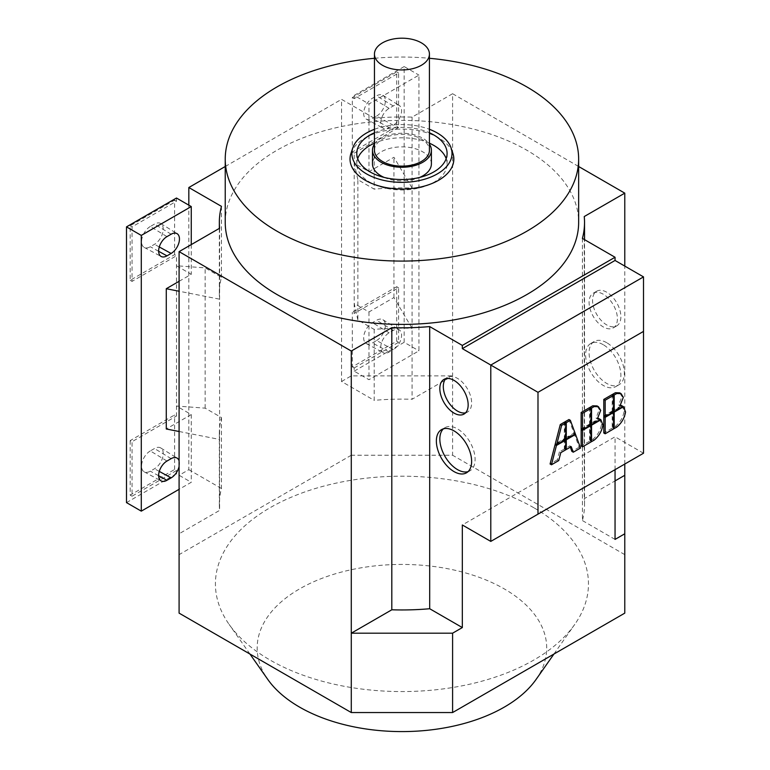 <?xml version="1.0" encoding="UTF-8"?>
<svg xmlns="http://www.w3.org/2000/svg" width="770" height="770" viewBox="0 0 770 770"><rect width="100%" height="100%" fill="white"/><g stroke="black" fill="none" stroke-linecap="round" stroke-linejoin="round"><path stroke-width="0.58" stroke-dasharray="3.85 2.89" d="M350.966 153.394A51.908 29.972 180 0 1 386.723 130.419A51.908 29.972 180 0 1 438.64 137.878A51.908 29.972 180 0 1 452.904 153.394M374.451 129.293A50.069 28.904 180 0 1 429.429 129.293M533.831 507.738A186.523 107.684 0 0 0 298.875 494.138A186.523 107.684 0 0 0 229.104 624.374A186.523 107.684 0 0 0 270.049 660.034A186.523 107.684 0 0 0 574.776 624.374A186.523 107.684 0 0 0 533.831 507.738M536.084 679.438A144.76 83.574 0 0 0 504.302 588.915A144.76 83.574 0 0 0 321.947 578.347A144.76 83.574 0 0 0 267.796 679.438M468.083 471.615A24.938 14.399 -120 0 0 469.941 470.817A24.938 14.399 -120 0 0 473.762 450.835A24.938 14.399 -120 0 0 457.467 428.871A24.938 14.399 -120 0 0 445.002 427.629A24.938 14.399 -120 0 0 443.385 428.842M465.6 412.807A20.03 11.56 -120 0 0 467.486 412.065A20.03 11.56 -120 0 0 470.557 396.021A20.03 11.56 -120 0 0 457.467 378.368A20.03 11.56 -120 0 0 447.457 377.377A20.03 11.56 -120 0 0 445.869 378.638M603.247 344.71A24.938 14.399 -120 0 0 590.773 343.468A24.938 14.399 -120 0 0 586.952 363.45A24.938 14.399 -120 0 0 603.247 385.423A24.938 14.399 -120 0 0 615.711 386.656A24.938 14.399 -120 0 0 619.532 366.674A24.938 14.399 -120 0 0 603.247 344.71M606.712 342.698A24.938 14.399 -120 0 0 594.247 341.466A24.938 14.399 -120 0 0 590.426 361.448A24.938 14.399 -120 0 0 606.712 383.422A24.938 14.399 -120 0 0 619.186 384.654A24.938 14.399 -120 0 0 623.007 364.672A24.938 14.399 -120 0 0 606.712 342.698M603.247 294.207A20.03 11.56 -120 0 0 593.227 293.216A20.03 11.56 -120 0 0 590.157 309.261A20.03 11.56 -120 0 0 603.247 326.913A20.03 11.56 -120 0 0 613.257 327.905A20.03 11.56 -120 0 0 616.327 311.86A20.03 11.56 -120 0 0 603.247 294.207M606.712 292.205A20.03 11.56 -120 0 0 596.702 291.214A20.03 11.56 -120 0 0 593.631 307.259A20.03 11.56 -120 0 0 606.712 324.911A20.03 11.56 -120 0 0 616.731 325.903A20.03 11.56 -120 0 0 619.792 309.848A20.03 11.56 -120 0 0 606.712 292.205M374.451 144.144A29.453 17.007 180 0 1 422.759 138.225A29.453 17.007 180 0 1 429.429 144.144M384.105 177.408A29.453 17.007 0 0 0 419.766 177.408M431.392 163.875A29.453 17.007 0 0 0 422.759 151.854A29.453 17.007 0 0 0 390.669 148.167A29.453 17.007 0 0 0 372.488 163.875M374.451 150.246A27.489 15.872 180 0 1 391.42 135.587A27.489 15.872 180 0 1 421.373 139.033A27.489 15.872 180 0 1 429.429 150.246M225.235 222.386A176.705 102.015 180 0 1 334.315 128.138A176.705 102.015 180 0 1 526.882 150.256A176.705 102.015 180 0 1 578.645 222.386M374.451 58.289A176.705 102.015 180 0 1 429.429 58.289M357.694 158.668A45.161 26.074 0 0 0 356.78 163.875A45.161 26.074 0 0 0 370.004 182.317A45.161 26.074 0 0 0 419.217 187.967A45.161 26.074 0 0 0 447.091 163.875A45.161 26.074 0 0 0 446.186 158.668M374.451 132.767A45.161 26.074 180 0 1 429.429 132.767M429.429 143.191A45.161 26.074 0 0 0 374.451 143.191M376.597 340.523A12.397 7.161 120 0 0 384.673 329.704A12.397 7.161 120 0 0 382.911 319.733A12.397 7.161 120 0 0 376.597 320.281L372.439 322.678A12.397 7.161 120 0 0 364.306 333.708A12.397 7.161 120 0 0 366.356 343.603A12.397 7.161 120 0 0 372.439 342.929L376.597 340.523L393.258 349.638L389.1 352.044A11.781 6.805 -60 0 1 383.316 352.689A11.781 6.805 -60 0 1 381.371 343.285A11.781 6.805 -60 0 1 389.1 332.804L393.258 330.397A11.781 6.805 -60 0 1 399.255 329.878A11.781 6.805 -60 0 1 400.929 339.358A11.781 6.805 -60 0 1 393.258 349.638M376.597 116.087A12.397 7.161 120 0 0 384.673 105.269A12.397 7.161 120 0 0 382.911 95.297A12.397 7.161 120 0 0 376.597 95.846L372.439 98.252A12.397 7.161 120 0 0 364.306 109.282A12.397 7.161 120 0 0 366.356 119.177A12.397 7.161 120 0 0 372.439 118.493L376.597 116.087L393.258 125.202L389.1 127.608A11.781 6.805 -60 0 1 383.316 128.253A11.781 6.805 -60 0 1 381.371 118.85A11.781 6.805 -60 0 1 389.1 108.368L393.258 105.971A11.781 6.805 -60 0 1 399.255 105.452A11.781 6.805 -60 0 1 400.929 114.923A11.781 6.805 -60 0 1 393.258 125.202M357.867 319.983L354.181 303.428L368.965 311.966L393.951 297.538L412.065 328.338L412.065 399.274L452.596 375.875L452.596 93.728L412.065 117.136A182.596 105.423 0 0 0 374.182 118.195L374.182 189.131L357.867 179.708L357.867 319.983L374.182 329.406A182.596 105.423 180 0 1 412.065 328.338L412.065 188.073L393.951 157.263L368.965 171.691L354.181 163.153L357.867 179.708M352.304 152.056L352.304 97.549L396.733 71.899L396.733 126.405L352.304 152.056L354.181 153.134L354.181 313.448L352.304 312.37L396.733 286.719L396.733 341.226L352.304 366.867L352.304 312.37M393.951 297.538L393.951 157.263M412.065 117.136L412.065 188.073A182.596 105.423 0 0 0 374.182 189.131M352.304 366.867L354.181 367.954L354.181 371.159L368.965 379.697L418.947 350.841L418.947 75.104L368.965 103.96L368.965 171.691M368.965 311.966L368.965 379.697M354.181 371.159L404.163 342.303L418.947 350.841M404.163 342.303L404.163 66.567L418.947 75.104M404.163 66.567L354.181 95.422L368.965 103.96M354.181 153.134L398.61 127.493L398.61 72.986L354.181 98.637L354.181 95.422M354.181 367.954L398.61 342.303L398.61 287.797L354.181 313.448M396.733 341.226L398.61 342.303M396.733 286.719L398.61 287.797M352.304 97.549L354.181 98.637M396.733 126.405L398.61 127.493M396.733 71.899L398.61 72.986M374.182 329.406L374.182 400.342A182.596 105.423 180 0 1 412.065 399.274M374.182 118.195L341.543 99.349L341.543 381.497L374.182 400.342M150.304 450.931A12.397 7.161 120 0 0 142.18 461.962A12.397 7.161 120 0 0 144.221 471.856A12.397 7.161 120 0 0 150.304 471.173L154.472 468.766A12.397 7.161 120 0 0 162.537 457.948A12.397 7.161 120 0 0 160.786 447.976A12.397 7.161 120 0 0 154.472 448.525L150.304 450.931L166.965 461.047M179.092 460.845A11.781 6.805 -60 0 1 179.092 466.485M150.304 226.495A12.397 7.161 120 0 0 142.18 237.526A12.397 7.161 120 0 0 144.221 247.42A12.397 7.161 120 0 0 150.304 246.737L154.472 244.331A12.397 7.161 120 0 0 162.537 233.512A12.397 7.161 120 0 0 160.786 223.541A12.397 7.161 120 0 0 154.472 224.089L150.304 226.495L166.965 236.621M179.092 431.498L219.623 439.439A182.596 105.423 180 0 1 219.344 433.597A182.596 105.423 180 0 1 221.462 417.571L205.147 408.148L176.474 406.021L191.258 414.558L166.272 428.986M179.092 281.31L191.258 274.293L176.474 265.756L205.147 267.883L221.462 277.306A182.596 105.423 0 0 0 219.344 293.332A182.596 105.423 0 0 0 219.623 299.174L179.092 291.233M205.147 408.148L205.147 267.883M174.597 254.649L174.597 200.152L130.178 225.793L130.178 280.299L174.597 254.649L176.474 255.736L176.474 416.041L174.597 414.963L130.178 440.613L132.045 441.691L176.474 416.041M219.623 228.238L219.623 510.385L179.092 533.783L179.092 475.292L188.833 469.671L188.833 205.157M191.258 414.558L191.258 482.289L179.092 489.316M130.178 440.613L130.178 495.12L174.597 469.469L176.474 470.547L176.474 473.752L191.258 482.289M174.597 469.469L174.597 414.963M176.474 473.752L126.492 502.608M191.258 244.61L191.258 274.293M176.474 470.547L132.045 496.198L132.045 441.691M176.474 198.025L176.474 201.23L132.045 226.881L132.045 281.387L176.474 255.736M130.178 280.299L132.045 281.387M130.178 225.793L132.045 226.881M174.597 200.152L176.474 201.23M130.178 495.12L132.045 496.198M221.462 417.571L221.462 488.507A182.596 105.423 0 0 0 219.344 504.533A182.596 105.423 0 0 0 219.623 510.385M341.543 381.497L351.284 375.875L452.596 375.875L452.596 455.234L351.284 455.234L351.284 375.875M225.235 166.503L341.543 99.349M452.596 93.728L578.645 166.503M221.462 206.36L221.462 277.306M188.833 469.671L221.462 488.507M351.284 455.234L179.092 554.641L179.092 475.292M179.092 554.641L179.092 613.132M582.409 238.411L582.409 520.559A182.596 105.423 0 0 0 584.536 504.533A182.596 105.423 0 0 0 584.247 498.691L615.047 480.913M584.247 216.543L584.247 498.691M624.778 464.041L624.778 266.083M615.047 539.404L582.409 520.559M615.047 469.661L615.047 436.802L462.327 524.976M612.198 394.558L612.198 411.016L613.594 411.815M612.198 411.016L603.786 415.877M612.795 427.774L612.795 411.324L622.15 405.925L624.143 411.18C623.103 417.302 620.187 422.335 615.403 426.272L612.795 427.774L613.594 428.236M622.15 405.925L622.978 406.396M612.795 411.324L613.594 411.777M589.56 407.628L589.56 424.087L590.956 424.886M589.56 424.087L581.148 428.948M590.157 440.844L590.157 424.395L599.512 418.995L601.505 424.251C600.465 430.372 597.549 435.406 592.756 439.343L590.157 440.844L590.956 441.306M599.512 418.995L600.34 419.467L598.983 418.649L590.157 423.741L590.956 424.203M590.157 424.395L590.956 424.847M568.972 419.525L573.958 433.096L564.901 438.322L565.729 438.804M573.958 433.096L575.344 433.895M564.901 438.322L564.901 422.518M570.329 447.168L569.838 445.84L564.901 448.698L564.901 438.977L574.16 433.625L579.146 447.206L580.541 448.005M574.16 433.625L574.988 434.107M579.146 447.206L571.879 451.393M569.838 445.84L571.225 446.648M564.901 448.698L565.729 449.17M564.901 438.977L565.729 439.449L564.333 438.65L555.276 443.876M555.844 444.203L564.333 439.295L565.161 439.776M564.333 439.295L564.333 449.025L565.729 449.824M564.333 449.025L559.395 451.875L560.781 452.673M559.395 451.875L557.355 459.786L558.741 460.585M557.355 459.786L550.088 463.983M564.333 422.191L564.333 438.65M581.706 429.275L589.56 424.732L589.56 441.191L590.956 441.99M589.56 424.732L590.388 425.213M589.56 441.191L581.148 446.051M597.048 405.915L599.31 409.563L595.99 418.072L597.376 418.87M595.99 418.072L597.915 418.177M590.157 423.741L590.157 407.975M604.344 416.204L612.198 411.661L612.198 428.12L613.594 428.919M612.198 411.661L613.026 412.142M612.198 428.12L603.786 432.981M619.686 392.844L621.948 396.492L618.628 405.001L620.014 405.8M613.594 411.132L612.795 410.67L621.621 405.578L623.007 406.377M618.628 405.001L620.553 405.107M612.795 410.67L612.795 394.904M490.788 541.406L643.508 453.232L643.508 276.892M643.508 453.232L615.047 436.802M624.778 613.132L624.778 475.292M624.778 554.641L452.596 455.234M393.258 330.397L376.597 320.281M389.1 352.044L372.439 342.929M389.1 332.804L372.439 322.678M393.258 105.971L376.597 95.846M389.1 127.608L372.439 118.493M389.1 108.368L372.439 98.252M158.639 475.735L150.304 471.173M159.274 471.404L154.472 468.766M171.133 458.65L154.472 448.525M158.639 251.299L150.304 246.737M159.274 246.968L154.472 244.331M171.133 234.215L154.472 224.089M624.143 411.18L625.538 411.979M615.403 426.272L616.789 427.071M601.505 424.251L602.891 425.05M592.756 439.343L594.151 440.142M599.31 409.563L600.696 410.372M621.948 396.492L623.334 397.301M249.952 654.038L229.104 624.374M469.941 470.817L466.466 472.828M467.486 412.065L464.012 414.067M590.773 343.468L594.247 341.466M593.227 293.216L596.702 291.214M447.091 163.875L447.091 153.461M356.78 153.461L356.78 163.875M382.911 319.733L399.255 329.878M366.356 343.603L383.316 352.689M382.911 95.297L399.255 105.452M366.356 119.177L383.316 128.253M144.221 471.856L161.19 480.932M160.786 447.976L177.129 458.131M144.221 247.42L161.19 256.497M160.786 223.541L177.129 233.695M219.344 433.597L219.344 504.533M616.731 325.903L613.257 327.905M619.186 384.654L615.711 386.656M443.982 379.379L447.457 377.377M441.528 429.631L445.002 427.629M219.344 293.332L219.344 228.401M584.536 504.533L584.536 239.643M553.928 654.038L574.776 624.374"/><path stroke-width="1.16" d="M429.429 129.293A50.069 28.904 180 0 1 437.341 133.017A50.069 28.904 180 0 1 451.095 147.984L452.904 153.394A51.908 29.972 180 0 1 426.272 185.541A51.908 29.972 180 0 1 365.23 180.257A51.908 29.972 180 0 1 350.966 153.394L352.775 147.984A50.069 28.904 180 0 1 374.451 129.293M451.095 147.984A50.069 28.904 180 0 1 425.415 178.987A50.069 28.904 180 0 1 366.539 173.895A50.069 28.904 180 0 1 352.775 147.984M249.952 654.038L267.796 679.438A144.76 83.574 0 0 0 299.578 707.11A144.76 83.574 0 0 0 536.084 679.438L553.928 654.038M443.385 428.842A24.938 14.399 -120 0 0 441.691 449.199A24.938 14.399 -120 0 0 457.467 469.584A24.938 14.399 -120 0 0 468.083 471.615M454.002 430.873A24.938 14.399 60 0 1 470.287 452.847A24.938 14.399 60 0 1 466.466 472.828A24.938 14.399 60 0 1 454.002 471.587A24.938 14.399 60 0 1 437.707 449.613A24.938 14.399 60 0 1 441.528 429.631A24.938 14.399 60 0 1 454.002 430.873M445.869 378.638A20.03 11.56 -120 0 0 444.906 395.02A20.03 11.56 -120 0 0 457.467 411.074A20.03 11.56 -120 0 0 465.6 412.807M454.002 380.37A20.03 11.56 60 0 1 467.082 398.023A20.03 11.56 60 0 1 464.012 414.067A20.03 11.56 60 0 1 454.002 413.076A20.03 11.56 60 0 1 440.912 395.433A20.03 11.56 60 0 1 443.982 379.379A20.03 11.56 60 0 1 454.002 380.37M429.429 144.144A29.453 17.007 180 0 1 431.392 150.246A29.453 17.007 180 0 1 413.211 165.964A29.453 17.007 180 0 1 381.111 162.278A29.453 17.007 180 0 1 372.488 150.246A29.453 17.007 180 0 1 374.451 144.144M372.488 150.246L372.488 163.875A29.453 17.007 0 0 0 381.111 175.897A29.453 17.007 0 0 0 384.105 177.408M419.766 177.408A29.453 17.007 0 0 0 431.392 163.875L431.392 150.246M429.429 54.064L429.429 150.246A27.489 15.872 180 0 1 412.46 164.915A27.489 15.872 180 0 1 382.498 161.469A27.489 15.872 180 0 1 374.451 150.246L374.451 54.064A27.489 15.872 180 0 1 391.42 39.405A27.489 15.872 180 0 1 421.373 42.841A27.489 15.872 180 0 1 429.429 54.064A27.489 15.872 180 0 1 412.46 68.723A27.489 15.872 180 0 1 382.498 65.286A27.489 15.872 180 0 1 374.451 54.064M429.429 58.289A176.705 102.015 180 0 1 526.882 86.933A176.705 102.015 180 0 1 578.645 159.063L578.645 222.386A176.705 102.015 180 0 1 469.556 316.643A176.705 102.015 180 0 1 276.988 294.525A176.705 102.015 180 0 1 225.235 222.386L225.235 159.063A176.705 102.015 180 0 1 374.451 58.289M578.645 159.063A176.705 102.015 180 0 1 469.556 253.32A176.705 102.015 180 0 1 276.988 231.202A176.705 102.015 180 0 1 225.235 159.063M446.186 158.668A45.161 26.074 0 0 0 433.866 145.443A45.161 26.074 0 0 0 429.429 143.191M429.429 132.767A45.161 26.074 180 0 1 433.866 135.019A45.161 26.074 180 0 1 447.091 153.461A45.161 26.074 180 0 1 419.217 177.543A45.161 26.074 180 0 1 370.004 171.893A45.161 26.074 180 0 1 356.78 153.461A45.161 26.074 180 0 1 374.451 132.767M374.451 143.191A45.161 26.074 0 0 0 357.694 158.668M179.092 466.485A11.781 6.805 -60 0 1 171.133 477.881L166.965 480.288A11.781 6.805 -60 0 1 161.19 480.932A11.781 6.805 -60 0 1 159.236 471.529A11.781 6.805 -60 0 1 166.965 461.047L171.133 458.65A11.781 6.805 -60 0 1 177.129 458.131A11.781 6.805 -60 0 1 179.092 460.845M166.965 255.852A11.781 6.805 -60 0 1 161.19 256.497A11.781 6.805 -60 0 1 159.236 247.093A11.781 6.805 -60 0 1 166.965 236.621L171.133 234.215A11.781 6.805 -60 0 1 177.129 233.695A11.781 6.805 -60 0 1 178.794 243.166A11.781 6.805 -60 0 1 171.133 253.446L166.965 255.852L158.639 251.299M179.092 291.233L166.272 288.721L166.272 428.986L179.092 431.498M166.272 288.721L179.092 281.31M179.092 489.316L141.285 511.145L141.285 235.418L191.258 206.562L191.258 244.61M141.285 235.418L126.492 226.881L126.492 502.608L141.285 511.145M126.492 226.881L176.474 198.025L191.258 206.562M188.833 205.157L188.833 187.524L225.235 166.503M188.833 187.524L221.462 206.36A182.596 105.423 0 0 0 219.344 222.386A182.596 105.423 0 0 0 219.623 228.238L179.092 251.636L351.284 351.043L391.815 327.645A182.596 105.423 0 0 0 429.699 326.586L462.327 345.422L462.327 348.627L615.047 260.462L615.047 257.257L462.327 345.422M615.047 257.257L582.409 238.411A182.596 105.423 0 0 0 584.536 222.386A182.596 105.423 0 0 0 584.247 216.543L624.778 193.145L578.645 166.503M429.699 326.586L429.699 608.733A182.596 105.423 180 0 1 391.815 609.792L351.284 633.19L351.284 712.548L179.092 613.132L179.092 251.636M615.047 480.913L624.778 475.292L624.778 464.041M624.778 266.083L624.778 193.145M624.778 475.292L624.778 533.783L615.047 539.404L615.047 469.661M490.788 541.406L537.989 514.148L537.989 392.315L643.508 331.398L643.508 276.892L490.788 365.067L490.788 541.406L462.327 524.976L462.327 627.569L452.596 633.19L351.284 633.19L351.284 351.043M351.284 712.548L452.596 712.548L452.596 633.19M452.596 712.548L624.778 613.132L624.778 533.783M391.815 327.645L391.815 609.792M462.327 627.569L429.699 608.733M613.594 395.366L613.594 411.815L605.172 416.676L605.172 400.227L613.594 395.366L612.198 394.558L603.786 399.418L605.172 400.227M603.786 399.418L603.786 415.877L605.172 416.676M623.536 406.724L625.538 411.979C624.489 418.1 621.573 423.134 616.789 427.071L614.181 428.582L614.181 412.123L623.536 406.724L622.978 406.396M613.594 428.236L614.181 428.582M613.594 411.777L614.181 412.123M590.956 408.437L590.956 424.886L582.534 429.747L582.534 413.298L590.956 408.437L589.56 407.628L581.148 412.489L582.534 413.298M581.148 412.489L581.148 428.948L582.534 429.747M600.898 419.794L602.891 425.05C601.851 431.171 598.935 436.205 594.151 440.142L591.543 441.653L591.543 425.194L600.898 419.794L600.34 419.467L591.543 424.549L591.543 408.09L594.151 406.589L598.444 406.714L600.696 410.372L597.376 418.87L600.369 419.448L598.983 418.649M590.956 441.306L591.543 441.653M590.956 424.847L591.543 425.194M575.344 433.895L566.287 439.131L566.287 422.672L570.358 420.324L575.344 433.895M565.729 438.804L566.287 439.131M564.901 422.518L564.901 421.873L566.287 422.672M564.901 421.873L568.972 419.525L570.358 420.324M575.546 434.434L580.541 448.005L573.275 452.202L571.225 446.648L566.287 449.497L566.287 439.776L575.546 434.434L574.988 434.107M570.329 447.168L571.879 451.393L573.275 452.202M565.729 449.17L566.287 449.497M565.729 439.449L556.662 444.685L561.657 425.348L565.729 423L565.729 439.449L566.287 439.776M556.46 445.445L565.729 440.103L565.729 449.824L560.781 452.673L558.741 460.585L551.474 464.782L556.46 445.445L555.074 444.646L555.844 444.203M565.161 439.776L565.729 440.103M555.074 444.646L550.088 463.983L551.474 464.782M561.657 425.348L560.271 424.549L555.276 443.876L556.662 444.685M560.271 424.549L564.333 422.191L565.729 423M590.956 425.541L590.956 441.99L582.534 446.85L582.534 430.401L590.956 425.541L590.388 425.213M582.534 430.401L581.148 429.593L581.148 446.051L582.534 446.85M581.148 429.593L581.706 429.275M597.915 418.177L598.81 418.543M590.956 424.203L591.543 424.549M590.157 407.975L590.157 407.292L591.543 408.09M590.157 407.292L592.756 405.79L597.048 405.915L598.444 406.714M613.594 412.47L613.594 428.919L605.172 433.78L605.172 417.33L613.594 412.47L613.026 412.142M605.172 417.33L603.786 416.522L603.786 432.981L605.172 433.78M603.786 416.522L604.344 416.204M623.334 397.301L620.014 405.8L623.007 406.377L614.181 411.478L614.181 395.02L616.789 393.518L621.082 393.643L623.334 397.301M620.553 405.107L623.007 406.377M613.594 411.132L614.181 411.478M612.795 394.904L612.795 394.221L614.181 395.02M612.795 394.221L615.403 392.719L619.686 392.844L621.082 393.643M462.327 348.627L537.989 392.315M643.508 331.398L643.508 453.232L537.989 514.148M643.508 276.892L615.047 260.462M166.965 480.288L158.639 475.735M171.133 477.881L159.274 471.404M171.133 253.446L159.274 246.968M592.756 405.79L594.151 406.589M615.403 392.719L616.789 393.518M219.344 228.401L219.344 222.386M584.536 239.643L584.536 222.386"/></g></svg>
